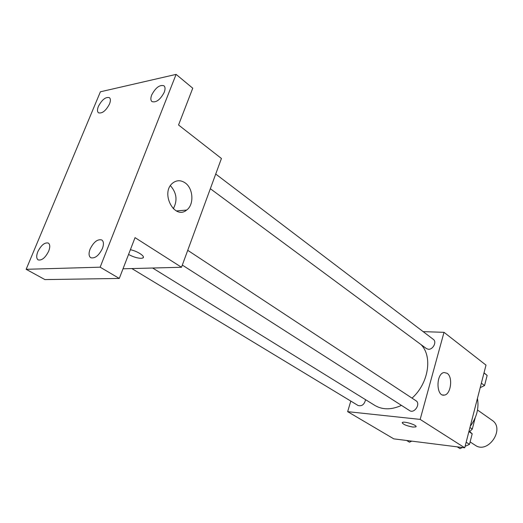 <?xml version="1.0" encoding="UTF-8"?>
<svg xmlns="http://www.w3.org/2000/svg" width="523" height="523" viewBox="0 0 523 523"><rect width="100%" height="100%" fill="white"/><g stroke="black" fill="none" stroke-linecap="round" stroke-linejoin="round"><path stroke-width="0.78" d="M470.112 441.922L475.191 445.23C487.992 454.539 505.486 428.736 492.091 420.289L477.512 410.012M475.191 417.805L472.302 429.069L469.713 431.56M469.948 427.494L472.302 429.069M470.249 426.323C476.754 417.328 479.146 408.025 477.44 398.402M423.146 331.634L444.007 332.327L486.004 365.126L464.725 447.799L393.793 438.862L347.658 411.653L350.796 401.089M152.651 268.024L374.88 405.443C382.588 409.954 391.446 409.934 401.461 405.384M412.019 398.134C428.625 383.483 432.848 356.34 420.995 344.579M444.007 332.327L420.165 419.4L347.658 411.653M182.311 265.083L409.607 410.601C414.347 413.987 420.995 403.691 415.981 400.742L187.731 250.314M131.861 268.567L358.085 405.495C361.857 406.476 364.354 404.534 365.577 399.69M215.718 174.041L433.371 339.401C437.038 341.82 433.044 349.756 428.389 349.266L426.415 348.586L210.338 188.705M420.165 419.4L464.725 447.799M447.145 373.291C453.186 377.076 450.865 394.715 444.249 395.107C436.019 396.839 435.881 373.376 444.125 372.533L447.145 373.291M415.844 426.886L412.948 427.069C406.09 425.748 402.573 424.212 402.383 422.46C404.22 420.904 418.335 425.559 415.844 426.892L412.948 427.075C406.861 425.964 403.279 424.513 402.18 422.702M176.107 74.384L100.148 267.181L26.15 269.306L100.396 91.8L176.107 74.384L192.752 88.21L178.546 124.99L221.432 158.482L181.514 267.266L123.01 268.796M26.15 269.306L44.919 279.589L119.29 278.445L100.148 267.181M181.514 267.266L135.045 237.645L119.29 278.445M185.129 182.88C193.399 188.424 194.281 204.781 186.633 210.069C174.643 220.34 160.09 193.118 172.583 183.161C176.558 180.036 180.742 179.938 185.129 182.88M141.171 258.316C137.379 258.225 133.175 256.937 128.553 254.453C133.175 256.93 137.379 258.218 141.171 258.31L142.491 258.101L141.171 258.316M130.377 249.719C137.961 251.217 146.381 257.107 142.491 258.107L143.348 257.421M170.413 185.672C176.722 192.856 177.676 200.551 173.283 208.762M90.093 249.105C93.682 241.953 97.585 238.906 101.795 239.959C103.731 241.436 103.946 244.274 102.43 248.484C98.84 255.649 94.944 258.728 90.741 257.715C88.753 256.224 88.537 253.354 90.093 249.105M151.69 94.99C155.612 87.629 159.705 84.556 163.967 85.779C165.294 87.014 165.379 89.191 164.222 92.316C160.299 99.697 156.214 102.796 151.958 101.599C150.591 100.357 150.506 98.154 151.69 94.99M98.389 106.391C102.005 99.632 105.679 96.722 109.412 97.664C110.68 98.788 110.706 100.906 109.503 104.012C105.888 110.791 102.22 113.72 98.487 112.805C97.193 111.661 97.16 109.523 98.389 106.391M37.813 251.72C41.16 245.15 44.671 242.26 48.338 243.064C50.11 244.391 50.228 247.091 48.685 251.177C45.338 257.767 41.833 260.676 38.166 259.898C36.355 258.558 36.237 255.832 37.813 251.72M484.017 372.834L487.148 375.409L484.546 385.569L480.206 387.635M483.978 372.977L487.148 375.409M481.356 383.176L484.546 385.569M469.059 430.965L472.191 433.809L469.491 444.354L465.104 446.328M462.463 447.518L460.018 448.616L457.226 446.858M468.889 431.612L472.191 433.809M466.163 442.203L469.491 444.354M411.771 441.131L409.483 442.197L406.619 440.484M442.621 394.97L444.249 395.107M176.369 210.952L186.633 210.069"/></g></svg>
